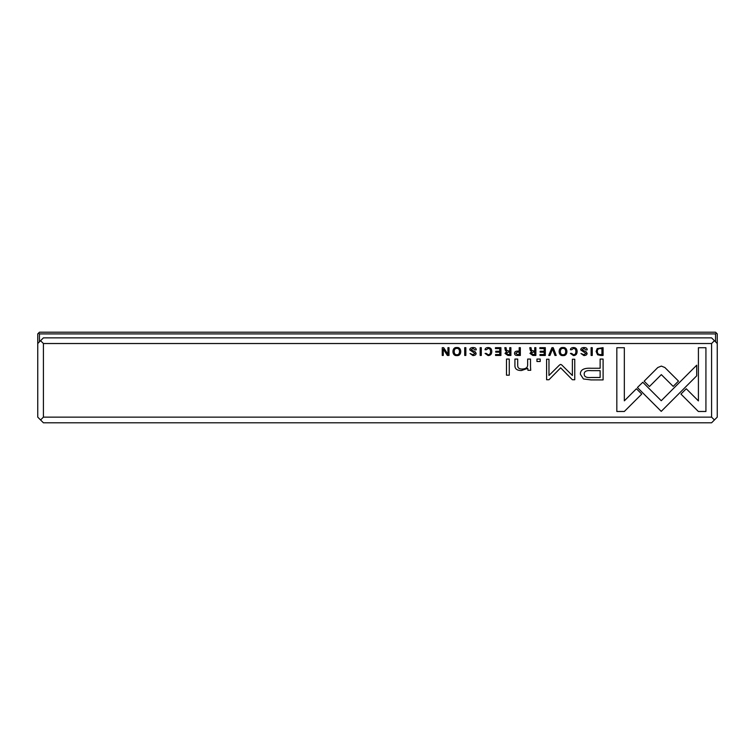 <?xml version="1.0" encoding="UTF-8"?>
<svg xmlns="http://www.w3.org/2000/svg" width="755" height="755" viewBox="0 0 755 755"><rect width="100%" height="100%" fill="white"/><g stroke="black" fill="none" stroke-linecap="round" stroke-linejoin="round"><path stroke-width="1.13" d="M715.551 341.826L715.551 333.899L39.449 333.899L39.449 341.826M43.413 417.137L711.587 417.137L711.587 343.525L43.413 343.525L43.413 417.137L40.581 419.969L37.75 417.137L37.75 333.899L38.599 333.049L39.449 333.899M38.599 333.049L39.449 332.2L715.551 332.2L717.25 333.899L717.25 417.137L714.419 419.969L711.587 417.137M715.551 333.899L716.401 333.049M591.108 347.668L591.108 355.445L592.26 355.445L592.26 347.668L591.108 347.668M551.943 347.668L548.725 355.445L549.97 355.445L552.528 348.885L554.925 355.445L556.218 355.445L553.217 347.668L551.943 347.668M661.352 366.09L657.813 367.506L644.138 381.2L649.451 386.513L661.333 374.622L673.186 386.4L678.5 381.086L664.844 367.506L661.352 366.09M570.384 349.763L571.667 349.763L573.536 348.442C575.065 348.48 575.857 349.518 575.895 351.547C575.829 353.651 575.036 354.718 573.536 354.746L571.629 353.406L570.402 353.406L573.423 355.567C575.829 355.511 577.065 354.161 577.122 351.519C577.094 348.895 575.895 347.574 573.536 347.545C571.526 347.611 570.478 348.357 570.384 349.763M517.335 355.445L520.346 355.445L520.346 347.668L519.195 347.668L519.195 351.084L517.902 351.084C515.646 351.037 514.523 351.783 514.523 353.312C514.523 354.746 515.457 355.454 517.335 355.445M464.702 347.668L464.702 355.445L465.854 355.445L465.854 347.668L464.702 347.668M545.327 347.668L539.882 347.668L539.882 348.602L544.176 348.602L544.176 351.245L540.155 351.245L540.155 352.17L544.176 352.17L544.176 354.529L539.976 354.529L539.976 355.445L545.327 355.445L545.327 347.668M705.925 411.475L705.925 347.715L698.413 347.715L698.413 400.905L686.257 388.759L680.944 394.072L698.347 411.475L705.925 411.475M509.276 359.069L506.492 359.069L506.492 375.178L509.276 375.178L509.276 359.069M585.974 349.952L587.211 349.839C587.22 348.291 586.135 347.517 583.945 347.545C581.812 347.602 580.727 348.395 580.689 349.905L585.889 353.444L583.964 354.718L580.982 353.529L583.851 355.567C585.984 355.482 587.069 354.756 587.107 353.378L586.182 351.811L581.888 349.81L583.983 348.461L585.974 349.952M540.212 359.069L536.956 359.069L536.956 361.503L540.212 361.503L540.212 359.069M591.023 379.916L603.103 379.916L603.103 359.069L600.131 359.069L600.131 368.251L590.91 368.251C583.747 367.893 580.236 369.903 580.378 374.272L583.426 378.963L591.023 379.916M637.409 387.513L661.238 411.362L696.705 375.83L696.705 365.203L661.248 400.726L642.798 382.266L637.409 387.513M449.008 347.668L447.941 347.668L447.941 354.274L443.657 347.668L442.241 347.668L442.241 355.445L443.279 355.445L443.279 349.112L447.366 355.445L449.008 355.445L449.008 347.668M600.659 355.445L603.085 355.445L603.085 347.668L597.177 348.593L596.11 351.452L597.611 354.784L600.659 355.445M480.152 347.668L480.152 355.445L481.303 355.445L481.303 347.668L480.152 347.668M507.86 355.445L510.899 355.445L510.899 347.668L509.748 347.668L509.748 351.179L506.548 350.395L506.039 347.668L504.802 347.668L505.34 350.414L506.577 351.585L504.991 353.416L507.86 355.445M563.022 355.567C568.241 356.284 568.204 346.819 563.022 347.545C557.841 346.8 557.822 356.294 563.022 355.567C557.822 356.294 557.841 346.8 563.022 347.545M500.914 347.668L495.459 347.668L495.459 348.602L499.763 348.602L499.763 351.245L495.733 351.245L495.733 352.17L499.763 352.17L499.763 354.529L495.554 354.529L495.554 355.445L500.914 355.445L500.914 347.668M456.85 355.567C462.06 356.284 462.032 346.819 456.85 347.545C451.66 346.8 451.641 356.294 456.85 355.567C451.641 356.294 451.66 346.8 456.85 347.545M530.501 366.675L530.501 359.069L527.651 359.069L527.651 365.269C527.471 367.676 525.622 368.94 522.101 369.044C519.11 369.063 517.647 367.845 517.713 365.373L517.713 359.069L514.919 359.069L514.919 365.713C514.91 368.931 517.081 370.545 521.431 370.545L527.773 368.355L527.943 370.299L530.737 370.299L530.501 366.675M485.04 349.763L486.314 349.763L488.183 348.442C489.721 348.48 490.505 349.518 490.542 351.547C490.476 353.651 489.693 354.718 488.183 354.746L486.277 353.406L485.059 353.406L488.079 355.567C490.486 355.511 491.722 354.161 491.779 351.519C491.741 348.895 490.542 347.574 488.183 347.545C486.182 347.611 485.125 348.357 485.04 349.763M559.549 364.976L548.97 375.471L548.97 359.238L546.592 359.238L546.592 379.746L548.96 379.746L560.663 367.836L572.365 379.746L574.763 379.746L574.763 359.238L572.384 359.238L572.384 375.499L561.777 364.976L560.672 364.401L559.549 364.976M475.018 349.952L476.254 349.839C476.263 348.291 475.178 347.517 472.998 347.545C470.865 347.602 469.78 348.395 469.742 349.905L474.933 353.444L473.007 354.718L470.025 353.529L472.904 355.567C475.037 355.482 476.122 354.756 476.16 353.378L475.225 351.811L470.931 349.81L473.036 348.461L475.018 349.952M624.328 411.475L641.741 394.072L636.427 388.75L624.338 400.839L624.338 347.715L616.826 347.715L616.826 411.475L624.328 411.475M532.822 355.445L535.871 355.445L535.871 347.668L534.719 347.668L534.719 351.179L531.52 350.395L531.001 347.668L529.774 347.668L530.312 350.414L531.548 351.585L529.963 353.416L532.822 355.445M43.413 343.525L40.581 340.694L43.413 337.863L711.587 337.863L714.419 340.694L711.587 343.525M714.419 419.969L711.587 422.8L43.413 422.8L40.581 419.969M40.581 340.694L37.75 343.525M717.25 343.525L714.419 340.694M508.058 352.132L506.227 353.312L508.058 354.463L509.748 354.463L509.748 352.132L508.058 352.132M600.083 348.602C598.243 348.602 597.318 349.556 597.318 351.452C597.356 353.51 598.347 354.557 600.291 354.595L601.933 354.595L601.933 348.602L600.083 348.602M563.032 354.718C559.483 355.312 559.455 347.838 563.032 348.442C559.455 347.838 559.483 355.312 563.032 354.718C566.59 355.312 566.609 347.876 563.032 348.442M591.288 370.648C586.522 370.224 584.162 371.366 584.21 374.065C584.144 376.773 586.503 377.906 591.288 377.491L600.131 377.491L600.131 370.648L591.288 370.648M456.86 354.718C453.311 355.312 453.274 347.838 456.86 348.442C453.274 347.838 453.311 355.312 456.86 354.718C460.408 355.312 460.427 347.876 456.86 348.442M517.524 352.047L515.74 353.293L517.524 354.557L519.195 354.557L519.195 352.047L517.524 352.047M533.03 352.132L531.199 353.312L533.03 354.463L534.719 354.463L534.719 352.132L533.03 352.132"/></g></svg>
